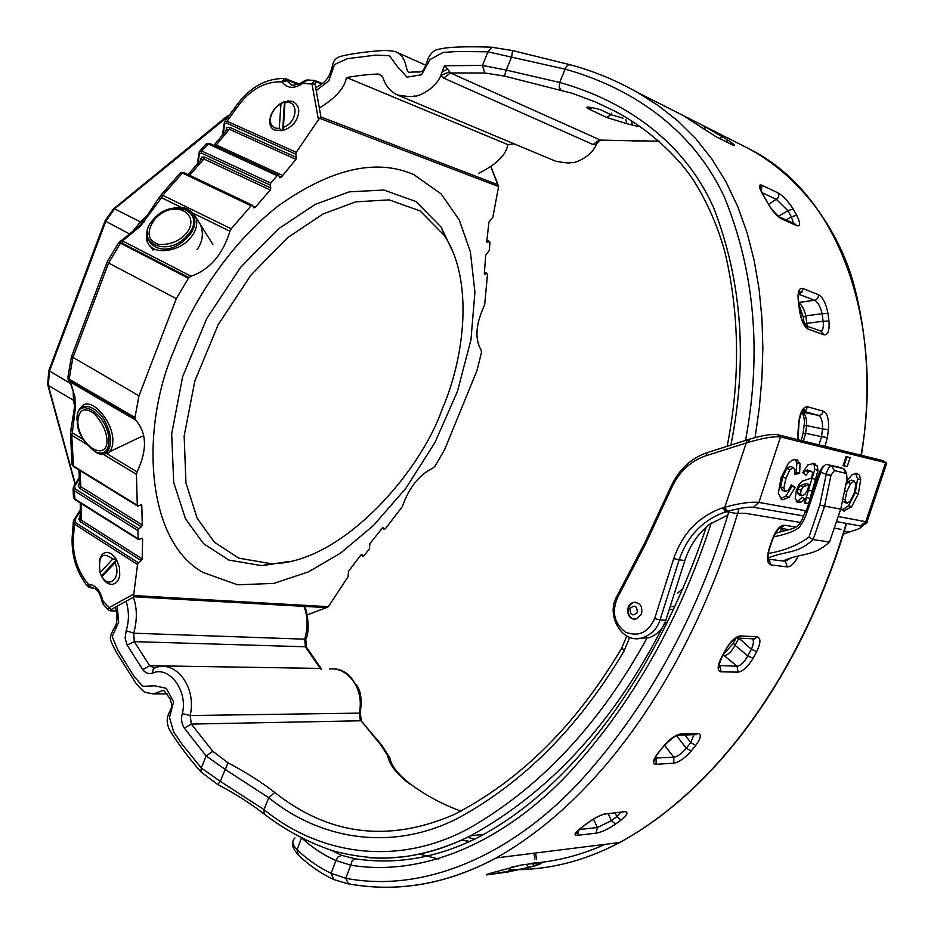 <?xml version="1.0" encoding="UTF-8"?>
<svg xmlns="http://www.w3.org/2000/svg" width="934" height="934" viewBox="0 0 934 934"><rect width="100%" height="100%" fill="white"/><g stroke="black" fill="none" stroke-linecap="round" stroke-linejoin="round"><path stroke-width="1.4" d="M637.327 612.564C632.551 616.557 630.1 615.214 629.983 608.524C634.711 604.485 637.151 605.827 637.327 612.564M635.762 602.255L633.952 602.453C626.084 604.438 626.551 618.833 634.688 619.044M809.346 484.571L803.182 486.824L801.139 490.187L800.625 493.958L801.874 495.837L804.746 494.495L806.883 491.389L809.346 484.571L806.17 483.45L800.006 485.692L797.963 489.054L797.449 492.825L798.733 494.705M801.874 495.837L798.698 494.705M800.625 493.958L797.449 492.825M801.139 490.187L797.963 489.054M803.182 486.824L800.006 485.692M808.47 471.74L806.182 475.208L802.703 472.697L807.758 465.027L813.514 463.474L817.32 466.043L817.986 470.491L808.552 503.659L804.232 502.854L805.026 498.628L801.372 501.908L798.208 502.644L795.173 498.698L796.352 490.35L798.944 484.723L802.143 481.243L811.506 478.068L811.844 477.064L812.592 472.826L811.424 471.296L808.47 471.74L805.283 470.631L803.438 473.234M810.654 471.086L807.466 469.977L805.283 470.631M811.144 471.203L807.466 469.977M798.208 502.644L797.262 502.305M801.372 501.908L798.208 500.776L796.223 501.511M805.026 498.628L801.862 497.495L798.208 500.776M808.552 503.659L804.326 502.329M809.451 498.476L806.287 497.343L805.4 502.527M811.669 491.132L808.517 490.011L806.287 497.343M817.986 470.491L814.81 469.393L808.517 490.011M817.32 466.043L814.144 464.934L814.81 469.393M812.743 463.346L814.144 464.934M850.652 483.415L846.799 491.471L845.107 499.959L846.811 503.344L850.407 500.998L854.248 492.93L855.929 484.548L854.26 481.115L850.652 483.415L847.558 482.329L845.679 485.458M854.26 481.115L851.166 480.041L847.558 482.329M846.811 503.344L842.421 501.068M845.107 499.959L842.818 499.153M846.799 491.471L844.581 490.689M846.414 481.886L852.03 474.741L856.863 473.293L859.478 475.243L860.669 479.866L858.346 493.736L851.61 506.812L843.507 510.898M844.208 511.143L840.95 508.166M851.61 506.812L848.551 505.726L842.153 510.022M858.346 493.736L855.287 492.662L848.551 505.726M860.669 479.866L857.599 478.803L855.287 492.662M855.579 473.223L857.599 478.803M847.161 466.626L843.063 465.681L846.076 456.656L850.173 457.637L847.161 466.626L843.168 465.354M846.951 456.866L844.044 465.564M818.885 476.947L820.834 472.382M800.041 463.673L799.609 473.433L794.589 474.297L795.067 469.545L793.515 467.572L789.931 469.627L785.984 478.231L783.801 488.155L785.634 491.517L788.296 490.28L791.331 484.863L795.196 487.443L789.113 497.25L782.669 499.772L781.665 499.386L778.361 493.292L781.011 477.998L788.249 463.509L791.857 460.322L795.091 459.481L797.204 459.913L800.041 463.673L796.83 462.552L796.41 472.3L794.962 472.557M795.114 459.481L796.83 462.552M789.113 497.25L785.926 496.106L780.462 498.686M795.196 487.443L791.997 486.299L785.926 496.106M791.005 485.633L791.997 486.299M785.634 491.517L782.459 490.373M783.801 488.155L780.579 486.999L782.423 490.373M785.984 478.231L782.762 477.099L780.579 486.999M789.931 469.627L786.708 468.494L782.762 477.099M793.515 467.572L790.292 466.451L786.708 468.494M799.609 473.433L796.41 472.3M822.761 466.883L819.445 471.822L820.566 472.289C822.224 467.63 824.185 465.004 826.462 464.408L838.977 467.175M861.008 525.702C865.725 524.009 867.744 522.748 867.056 521.919L838.954 516.689M773.609 536.84C786.159 534.435 794.776 531.189 799.481 527.115C805.155 518.172 803.228 524.137 820.566 472.324L819.445 471.833L806.299 510.863L758.887 502.41C750.726 501.651 739.366 503.251 724.819 507.209L722.566 507.886C698.83 516.233 682.544 533.151 673.718 558.637L654.664 618.553C648.231 632.575 638.541 637.116 625.593 632.178C614.327 623.585 611.572 612.214 617.327 598.064L645.592 543.927L671.709 487.688C679.041 471.763 690.413 461.127 705.847 455.78L748.227 442.342C763.685 437.906 774.449 436.108 780.544 436.96L885.63 462.669L886.728 463.217L886.086 465.144M841.184 529.438L835.335 528.247M737.732 513.326L745.11 513.28L800.473 522.456M727.901 515.078L709.35 524.418C697.803 533.839 689.607 545.946 684.774 560.739L665.802 620.304L660.023 619.942L679.076 560.085C687.482 535.871 702.963 519.806 725.531 511.902L727.458 511.342C739.821 508.096 748.496 506.742 753.481 507.279L803.509 515.93M638.961 638.342L649.375 637.677C657.758 634.349 663.233 628.559 665.802 620.304M837.494 521.791L861.837 526.227C862.316 527.336 858.556 529.146 850.582 531.644L843.507 534.014M804.653 513.011L806.287 510.886M886.354 462.937L882.793 460.59L777.497 434.672C772.033 433.831 762.693 435.337 749.488 439.178L707.236 452.616C690.821 458.314 678.726 469.627 670.951 486.556L644.985 542.467L616.884 596.289C605.174 615.634 623.048 645.733 643.538 637.408C651.955 634.058 657.443 628.232 660.023 619.942L654.664 618.553M641.471 614.257L636.591 618.787C626.796 621.647 624.274 604.893 633.334 602.407C640.105 602.453 642.814 606.411 641.471 614.257M116.633 560.015L119.424 567.37L119.762 575.087C118.84 580.353 116.458 583.411 112.617 584.264C108.157 584.649 104.433 581.894 101.444 575.998L101.911 576.57C109.418 589.634 121.77 576.757 114.964 562.817L116.575 559.851L115.968 558.929L112.804 559.022C102.238 551.247 98 555.777 100.09 572.6L100.849 574.585M101.911 576.57L114.952 562.828M101.094 575.204L101.444 575.998M99.518 560.447C100.627 555.672 102.763 552.998 105.951 552.426C109.465 552.111 112.804 554.271 115.968 558.917M112.804 559.022L100.09 572.6M805.517 510.723C798.547 530.652 796.982 526.811 775.395 533.326M680.349 593.288L681.213 592.518M683.058 588.28L677.757 593.067M820.566 472.324L826.24 474.122L819.772 505.177L808.914 537.225C797.146 545.561 783.614 550.955 768.332 553.43M845.387 471.145L843.764 468.705L831.844 465.961C829.427 466.066 827.559 468.786 826.24 474.122L831.003 475.254L834.307 470.561L846.531 473.515L847.068 478.768L840.74 509.158L829.474 542.047C812.989 556.956 803.112 552.403 783.918 560.552M768.075 558.053C786.767 550.231 796.667 554.586 813.152 539.583L808.914 537.225M829.474 542.047L813.152 539.583L824.582 506.146L831.003 475.254M283.411 127.281L282.827 130.375C288.022 129.02 292.342 125.88 295.763 120.93C300.608 111.811 299.545 105.32 292.587 101.444L284.613 101.608L284.952 102.565C299.172 99.553 297.934 122.447 283.422 127.281L284.952 102.565M282.827 130.375L281.601 130.632L279.278 128.273C266.073 129.744 268.385 109.838 280.947 103.943L283.819 101.888C270.159 107.095 264.52 127.561 275.693 130.305L281.601 130.632M283.808 101.888L284.613 101.608M279.278 128.273L280.947 103.943M173.747 351.056C140.263 428.344 145.459 540.903 203.157 572.484L237.598 584.801L273.919 583.4L308.5 571.853L340.338 553.278L373.355 525.597L405.963 488.167L435.034 442.354L457.438 391.428L470.946 339.871L474.927 292.202L470.362 251.736L459.248 219.969L441.175 193.945L413.89 174.658C376.332 158.196 331.266 168.505 278.717 205.573C229.962 243.307 192.392 301.822 173.747 351.056M452.897 251.935L441.21 227.207L416.004 201.592L383.956 190.022L349.304 191.855L315.318 204.336L278.554 228.76L240.598 267.322L206.729 318.564L182.609 376.811L171.681 433.855L173.701 482.434L185.516 518.895L203.449 543.588L228.853 560.061L261.894 565.677L289.318 561.392M442.389 408.637C419.074 475.546 338.505 564.86 270.545 563.622L238.719 558.135L214.318 542.152L197.156 518.23L185.936 482.96L184.161 436.015L194.856 380.932L218.206 324.67L250.884 275.133L287.474 237.785L322.907 214.061L355.667 201.849L389.093 199.876L420.031 210.874L444.374 235.496C474.18 280.877 464.291 358.037 442.389 408.637M631.606 122.272L632.703 125.144C639.767 126.989 641.413 126.989 637.642 125.121M625.803 119.494L626.796 123.685L632.703 125.144M623.013 118.163L610.929 114.672L606.645 117.439L626.796 123.685M599.791 109.476L593.779 108.005C586.564 106.534 584.918 106.885 588.875 109.044L606.645 117.439M600.609 140.158L450.421 72.957L484.734 72.98L504.43 76.074L572.414 93.342L595.145 101.829L614.047 110.772M477.671 837.646C436.878 857.984 395.923 865.012 354.78 858.731L341.751 855.392L331.687 850.465M461.326 840.145L469.125 841.382M659.182 141.162L632.073 140.906M802.154 410.365L802.528 411.042M438.501 859L419.541 854.12M732.665 145.05C736.296 146.591 734.883 145.039 728.427 140.404L703.944 126.008L687.085 117.474C683.338 115.547 684.856 116.715 691.639 120.988L716.063 136.726L732.291 144.805L716.063 136.726M823.916 334.792C827.979 335.213 829.661 330.613 828.96 321.004L827.933 313.38C826.03 303.55 822.889 297.327 818.534 294.724L802.726 288.478C798.745 287.789 797.309 292.354 798.418 302.161L799.457 309.995C800.998 320.21 803.894 326.596 808.132 329.153L823.916 334.792L821.126 331.243L805.914 325.768M520.507 865.153L492.93 872.578C485.598 874.574 484.127 875.275 488.517 874.644L507.898 872.006L534.972 865.911C542.187 863.448 543.728 862.351 539.595 862.619L520.507 865.153M795.85 527.045L784.256 525.177C779.633 525.515 775.524 530.582 771.928 540.366L769.359 548.024C766.429 557.808 766.966 563.436 770.959 564.93L787.327 566.903C790.981 566.81 794.636 563.179 798.255 556.034M740.3 635.926C735.373 636.638 730.353 641.46 725.263 650.379L721.562 657.291C717.219 666.047 717.055 670.892 721.083 671.826L738.058 672.141C742.985 671.383 748.006 666.759 753.119 658.295L756.738 651.582C760.848 642.907 760.953 637.969 757.054 636.79L740.3 635.926L737.895 638.062L754.672 638.903L757.054 636.79M680.337 734.054C675.084 735.058 669.269 739.354 662.895 746.966L658.225 752.792C652.668 760.078 651.944 763.907 656.053 764.292L673.764 763.206C678.995 762.249 684.797 758.21 691.148 751.076L695.725 745.414C701.049 738.082 701.738 734.077 697.791 733.412L680.337 734.054L678.855 735.268L676.181 735.362M606.388 813.514C600.784 814.658 594.222 818.044 586.692 823.648L581.146 827.851C574.503 832.965 573.289 835.451 577.504 835.311L596.044 833.186C601.589 832.206 608.104 829.17 615.576 824.092L621.028 820.005C627.461 814.658 628.664 811.891 624.636 811.704L605.781 813.923L624.636 811.704M802.551 411.065L818.429 415.432C821.406 417.148 822.772 421.643 822.527 428.916L828.4 429.745C829.135 419.611 827.466 413.435 823.403 411.229L807.56 406.78C803.263 406.652 800.321 411.696 798.733 421.923L797.508 439.599M824.979 446.359L827.396 437.567L828.4 429.745M762.004 185.271C758.28 183.916 758.641 187.115 763.066 194.891L766.674 201.289C771.461 209.858 776.166 215.591 780.777 218.463L796.76 225.724C800.578 226.682 800.543 223.179 796.679 215.217L793.141 208.982C787.969 201.032 782.972 195.696 778.162 192.976L762.004 185.271L761.233 191.131M722.951 136.784L719.577 138.43M725.578 141.443L728.427 140.404M697.453 124.852L691.639 120.988M691.837 121.116L686.432 117.614M766.674 201.289L767.141 201.872M761.981 192.649L776.504 199.479L787.876 210.71L793.141 208.982M778.442 216.396L787.876 210.71L791.355 216.84L796.679 215.217M786.183 219.957L791.355 216.84L793.573 223.319M827.933 313.38L822.107 313.707L823.111 321.238L828.96 321.004M807.081 326.199L806.813 323.339L823.111 321.238C823.776 326.818 823.052 330.134 820.928 331.173M798.628 294.07L801.921 292.167L802.726 288.478M798.605 294.175L814.681 300.304C817.939 302.172 820.414 306.644 822.107 313.707L805.785 315.855L803.322 317.373L804.267 324.25M804.337 324.343L806.813 323.339L805.785 315.855C804.256 309.423 801.921 305.079 798.792 302.803M801.185 440.509L803.112 433.283L805.61 433.318L806.579 425.589L822.527 428.916L821.535 436.68L827.396 437.567M803.392 441.046L805.61 433.318L821.535 436.68L819.025 444.899M803.123 433.189L804.069 425.647L806.579 425.589C806.766 418.35 805.365 413.867 802.353 412.139L819.13 415.478L821.862 414.357L823.403 411.229M532.275 863.588L534.972 865.911M525.924 864.44L528.924 867.698M522.199 864.931L511.517 867.137M581.146 827.851L581.905 827.349M587.451 823.146L586.692 823.648M620.526 812.452L616.814 816.608L621.028 820.005M615.144 812.989L616.814 816.608L611.42 820.671L615.576 824.092M608.209 813.677L611.42 820.671L597.351 827.524L596.044 833.186M782.855 531.364L782.937 528.691M790.141 558.345L785.354 561.299L787.327 566.903M736.004 638.167L733.33 643.187L735.081 645.324L738.619 638.646L737.813 638.085M752.652 638.973C753.96 641.039 753.54 644.472 751.391 649.27L738.876 638.109M722.834 655.481L724.399 655.54C728.006 655.026 731.567 651.628 735.081 645.324L747.795 655.948L753.119 658.295M666.607 743.009L674.64 736.552M693.834 734.766L690.833 742.542L695.725 745.414M658.225 752.792L658.914 752.22M654.909 758.268L654.477 761.047C653.963 759.599 655.306 756.832 658.493 752.746L662.895 746.966M684.937 735.035L690.833 742.542L686.292 748.169L691.148 751.076M676.485 735.63L686.292 748.169C681.82 753.54 677.664 756.552 673.846 757.24L673.764 763.206M664.541 745.25L673.846 757.24L655.003 758.069M738.058 672.141L737.089 666.222C740.685 665.685 744.258 662.253 747.795 655.948L751.391 649.27L756.738 651.582M723.185 654.839L737.089 666.222L718.982 665.475L719.343 667.612C717.837 668.756 718.69 665.3 721.877 657.256L725.578 650.344C729.057 642.522 738.701 635.54 737.883 637.712L735.303 637.945M443.65 78.071L450.421 72.957L449.604 71.766L440.766 75.491L443.65 78.071L593.008 144.513L596.172 144.77L598.659 140.73L600.013 140.182M440.766 75.491L444.397 65.73L447.783 69.034L442.307 71.813M449.604 71.766L447.783 69.034M596.172 144.77L597.34 142.143M555.321 161.08L555.695 161.232C565.42 163.03 570.732 163.403 571.655 162.353C572.799 164.337 591.152 157.297 596.219 144.805M383.29 78.351C385.508 85.73 390.19 91.252 397.3 94.929C407.679 96.716 413.365 97.008 414.357 95.805C415.56 98.012 435.267 89.676 440.813 75.537M383.302 78.304L380.045 74.44L377.99 74.043L381.796 75.666M507.874 144.7L514.12 143.836M507.851 144.618L346.783 77.615M346.444 77.569C358.749 75.432 369.269 74.265 377.99 74.043M484.734 72.98L482.481 65.415L444.397 65.73M504.43 76.074L506.298 70.097L482.481 65.415L487.922 51.825L565.07 69.151C627.496 86.477 691.02 125.705 724.235 196.7C754.777 271.467 761.875 352.713 745.519 440.439M560.879 89.897L559.209 87.095L559.664 82.461L506.298 70.097L511.727 56.612L512.544 50.576L491.821 47.249L487.922 51.825L458.069 51.44L443.206 52.421L430.049 59.531L421.526 74.767L407.002 77.125L397.686 66.968L389.478 55.725L375.515 55.141L347.436 58.679L334.535 64.528L328.791 80.896L316.346 90.481M354.78 858.731L352.106 860.786L350.752 865.176C425.741 877.423 505.399 839.981 567.79 774.239C631.104 705.684 678.925 621.927 711.264 522.947M341.751 855.392L338.12 856.828L335.948 860.529L350.752 865.176L345.767 878.31L331.115 873.302C318.774 867.452 307.426 859.595 297.082 849.73C292.26 844.815 291.56 840.892 294.969 837.961M642.989 140.765L645.943 140.602M334.01 879.723L331.115 873.302L335.948 860.529C323.736 855.205 312.505 847.85 302.266 838.428M348.557 883.891L345.767 878.31C425.507 893.406 511.307 854.412 578.006 783.614C645.873 709.782 696.122 619.289 728.765 512.147M478.442 173.444C496.071 164.653 505.808 155.289 507.676 145.354M319.498 107.947C335.726 97.907 344.728 87.761 346.502 77.487M200.845 771.846L201.3 767.993L182.363 744.62L173.701 732.116L169.498 717.429L173.619 701.796L166.287 688.335L154.495 685.778L142.61 686.35L133.445 675.469L117.964 650.368L112.162 636.544L118.653 622.336L117.264 606.248M217.75 784.56L220.249 781.338L201.3 767.993L206.134 755.921L225.071 769.359L268.782 797.741C321.938 840.95 394.265 851.423 458.909 817.694C524.172 781.956 579.232 726.407 624.075 651.021L629.75 637.163M264.182 814.074L263.972 809.58L220.249 781.338L228.048 762.844L212.835 751.356L206.134 755.921L184.29 728.076L191.33 724.084L190.162 715.537L182.317 713.541C180.904 718.911 181.558 723.757 184.29 728.076M453.691 814.717C388.462 842.76 328.815 835.346 274.748 792.452C261.193 781.968 245.63 772.091 228.048 762.844M212.835 751.356L191.33 724.084L360.372 720.791L359.193 713.132L360.139 712.934C362.45 698.655 360.641 688.685 354.71 683.023C348.651 672.48 340.291 667.822 329.62 669.048C347.903 666.643 364.867 689.409 359.193 713.132L190.162 715.537C196.373 689.094 178.791 663.77 159.574 666.386L153.841 668.277L152.802 670.332L152.849 672.97C169.428 665.592 188.224 691.382 182.317 713.541M154.297 667.938L149.673 665.709L134.286 641.635L127.117 645.09L142.797 669.701C145.646 673.251 148.996 674.336 152.849 672.97M303.935 606.376C307.811 616.125 308.08 627.064 304.753 639.183L133.714 633.205L126.172 630.73L125.109 638.179L127.117 645.09M361.551 721.328L381.002 745.192L387.668 755.781C389.49 764.794 396.716 774.123 409.361 783.754L410.423 784.07M381.002 745.192L382.158 745.659M387.668 755.781L389.91 757.953L390.26 759.576M282.453 130.503L275.133 130.106M271.152 114.567L275.063 108.321M287.824 100.93L292.634 101.456M490.84 166.812L497.74 184.64L320.946 116.984L319.603 118.279L498.604 186.567L492.848 217.26L488.961 222.035L486.777 241.439L487.163 242.42L487.957 242.233L486.777 241.708M320.946 116.984L315.038 83.908L312.014 84.06L318.436 119.669L319.603 118.279M315.038 83.908L316.287 81.783L314.466 80.417L312.014 84.06L302.744 83.406L302.616 81.702L306.982 79.95M497.74 184.64L498.604 186.567M361.598 554.516L362.345 554.959L360.804 555.111L348.464 571.304L348.137 576.605L328.371 606.68L133.807 595.542L134.134 596.779L326.386 607.637L307.053 614.957L326.386 607.637M328.371 606.68L326.748 607.555M133.807 595.542L133.796 594.024L109.009 607.672L111.134 609.54L134.134 596.779M108.029 609.75L103.324 604.345L102.67 600.457L109.009 607.672L108.169 609.925L110.726 610.836L111.134 609.54M110.259 610.813L116.411 611.105M93.785 588.046L91.263 587.684C96.225 587.684 99.705 591.993 101.713 600.62L102.67 600.457C100.323 590.206 95.595 584.836 88.461 584.345L88.298 584.159C77.627 571.188 72.654 555.893 73.377 538.264L74.451 524.149L137.531 564.498L138.454 562.817L75.362 522.515L74.93 519.678L73.833 520.156M133.796 594.024L137.531 564.498M141.326 538.288L142.622 539.093L142.237 538.288L138.536 539.618L138.162 538.825L137.94 530.605L138.886 528.761L75.164 488.914L74.662 486.147L73.027 488.143L74.241 490.724L137.94 530.605M79.553 483.322L78.234 485.411L79.542 488.237L141.338 526.811L138.886 528.761M141.338 526.811L142.283 524.955L80.803 486.661L79.577 483.824L78.958 469.919M140.462 504.804L141.793 505.633L142.283 524.955M141.793 505.633L141.396 504.804L137.683 506.123L137.275 505.294L136.457 474.379L137.088 471.903L106.663 453.55M83.184 439.389L72.303 432.827L75.315 408.532L74.895 396.518L69.98 381.831L135.745 420.172C146.907 432.816 147.35 450.06 137.088 471.903M135.745 420.172L134.963 417.498L138.979 395.841L176.269 298.658L188.423 278.262L191.026 276.231L123.09 241.241L123.241 240.4L140.439 226.215L161.512 197.716L181.897 207.71M193.513 213.396L229.927 231.247C222.759 254.585 209.8 269.587 191.026 276.231M229.927 231.247L231.188 228.807L251.094 205.795L252.542 205.293L253.826 207.827L255.262 207.325L253.126 206.297M188.061 174.588L201.16 159.726L203.916 159.002L270.241 189.987L255.262 207.325M270.241 189.987L270.813 187.991L204.464 157.04L201.51 157.122L200.6 160.368M198.066 163.24L199.339 153.9L201.289 153.036L270.159 185.095L270.813 187.991M270.159 185.095L270.732 183.087L277.153 175.674L278.542 175.183L279.826 177.775L281.227 177.273L279.149 176.316M214.516 144.583L226.507 130.211L229.344 129.266L295.961 159.34L281.227 177.273M295.961 159.34L296.463 157.437L229.811 127.398L226.822 127.596L225.888 130.994M223.203 134.321L224.615 124.059L226.577 123.078L295.774 154.192L296.463 157.437M295.774 154.192L296.253 152.312L318.436 119.669M486.847 240.715L488.786 241.591L487.957 242.233M488.786 241.591L489.568 241.404L489.953 242.373L489.346 250.324L485.727 255.145L484.337 273.522L484.699 274.456L485.505 274.257L484.326 273.72M484.396 272.705L486.322 273.604L485.505 274.257M486.322 273.604L487.128 273.405L487.49 274.339L484.653 304.904C475.721 323.853 474.554 338.925 481.173 350.145L481.477 352.422L477.017 370.483L444.631 449.604L434.894 466.288L432.944 468.062C419.062 474.881 408.882 487.711 402.402 506.555L385.368 528.737L384.131 529.286L382.345 528.002M382.917 527.617L383.862 528.866M383.687 528.06L382.181 528.2L369.911 543.658L369.339 548.935L364.062 555.602L362.789 556.162L361.026 554.878M362.345 554.959L362.52 555.753M141.232 560.587L142.166 558.882L81.293 520.156L80.382 521.814L141.232 560.587L138.454 562.817M142.622 539.093L142.166 558.882M91.754 587.93L88.461 584.345L87.831 586.587L90.446 587.871M91.38 587.696L92.84 587.755M92.828 587.988L91.894 587.965M91.392 587.906L93.879 588.081M93.353 587.895L91.193 587.719M302.371 81.9C302.429 82.998 292.038 86.512 291.21 84.562L286.866 80.814L282.068 81.9C287.088 88.602 293.976 89.104 302.744 83.406L307.601 79.985L313.976 80.394M286.866 80.814L287.24 80.09L284.613 78.479L281.834 81.877C265.746 81.328 251.643 88.718 239.536 104.083L237.668 103.826L234.119 108.776M287.1 79.262L288.571 80.616L297.888 84.329M296.253 152.312L227.032 121.245L239.536 104.083M73.156 390.377L73.436 400.289L74.428 401.13M75.28 483.87L48.299 385.462L49.42 371.242L105.705 221.463L114.578 208.854L140.415 221.872L130.538 234.177M149.58 213.174L140.415 221.872L142.435 222.327M231.188 228.807L162.75 195.334L159.539 196.817M160.765 195.194L179.97 173.444L182.41 173.059L251.094 205.795M81.492 503.695L81.293 520.156L80.172 517.004L80.324 502.971M199.339 153.9L199.351 151.495L201.826 151.075L208.165 143.894L277.153 175.674M197.413 163.975L198.872 153.129M226.623 129.989L226.145 129.172M201.312 159.469L200.833 158.628M80.196 516.537L78.783 519.082L80.382 521.814M71.988 430.901L70.727 430.878L70.47 432.407L71.708 435.244L86.512 444.187M137.275 505.294L73.109 465.739L71.883 463.182L70.529 433.773M134.986 418.269L69.186 379.928L67.972 378.363M120.521 240.972L119.634 241.754L121.058 242.56L188.995 277.596M200.261 224.335C203.892 233.045 202.818 241.497 197.016 249.682M160.099 198.65L159.551 196.805M144.28 221.895L142.949 221.732L139.178 225.97M140.439 226.215L138.862 226.308L121.805 240.295M123.241 240.4L120.509 240.984M119.902 446.814L112.874 450.153M69.758 381.971L68.719 380.85M74.895 396.518L73.984 394.778C72.362 387.05 70.891 382.73 69.536 381.819M75.315 408.532L74.428 407.422M235.882 109.196L233.874 109.126L225.082 121.093M226.577 123.078L227.032 121.245L224.557 121.77L224.615 124.059M199.923 150.864L205.678 144.338L209.566 143.427L278.542 175.183M72.63 531.388L72.222 536.198L73.377 538.264M73.272 522.585L72.7 530.489L73.821 532.777M138.162 538.825L74.358 498.651L73.401 496.246L73.085 489.334M73.342 521.382L74.451 524.149L75.362 522.515M806.17 485.563L802.995 484.431M815.592 479.527L812.417 478.418M882.793 460.59L885.63 462.669L865.841 521.476L860.856 525.83M753.481 507.279L758.887 502.41L780.544 436.96L777.497 434.672M849.426 531.983L843.986 531.096M736.599 513.431L726.138 511.715L723.301 507.664M749.488 439.178L748.227 442.342M725.531 511.902L722.566 507.886M673.718 558.637L684.774 560.739M617.327 598.064L616.884 596.289M671.709 487.688L670.951 486.556M705.847 455.78L707.236 452.616M727.458 511.342L724.819 507.209L747.247 439.891M726.057 511.739L723.208 507.687M153.748 219.023C173.596 196 208.48 212.905 187.115 235.707C166.766 259.22 132.173 241.369 153.748 219.023M185.364 234.457C203.11 214.633 174.168 197.366 154.764 219.163C146.148 231.667 147.339 240.073 158.348 244.381C169.147 245.093 178.149 241.789 185.364 234.457M153.456 219.385C135.792 237.131 157.391 258.858 179.024 244.358C203.892 228.363 198.043 202.923 171.552 208.504M193.898 213.874L196.023 217.575C197.961 224.755 195.907 231.725 189.859 238.497C177.974 252.775 151.25 255.099 147.654 242.023L147.327 231.422M94.661 451.426L94.976 451.612C104.083 455.372 108.753 451.484 108.986 439.961C108.052 413.155 74.568 393.576 77.125 420.93M106.966 439.47C108.157 462.435 79.133 447.258 77.767 422.028C78.713 409.489 84.118 406.64 94.007 413.47C101.759 421.771 106.091 430.434 106.966 439.47M77.452 415.081C79.121 398.935 99.261 407.107 106.044 423.581C116.003 443.872 107.585 460.112 96.015 452.196L95.28 451.764M105.694 453.807L109.488 451.776L111.368 449.091L112.687 444.642L112.886 439.552C112.337 420.417 90.785 396.168 81.935 406.278L79.203 409.676M116.575 559.851L101.409 575.881M838.767 467.105L843.53 468.623L845.971 473.176M834.307 470.561L831.844 465.961L827.034 464.432M819.772 505.177L840.74 509.158M830.956 475.476L826.158 474.495M282.675 130.433L284.508 101.654M611.525 113.236L610.929 114.672L600.375 109.652M592.284 107.702L588.875 109.044M631.372 140.765L599.313 140.065M410.154 72.42L409.828 72.292C404.796 72.864 408.216 58.76 397.312 52.514L397.265 52.491M348.884 883.868C398.316 892.764 447.433 884.113 496.211 857.914L496.433 857.797C608.793 794.425 695.235 657.536 739.098 508.586M755.092 437.556L759.307 407.761L761.934 377.885L762.856 348.078L761.957 318.517L759.12 289.353L754.24 260.773L747.177 233.103L737.802 206.706L726.033 181.932L711.977 159.165L695.818 138.722L677.78 120.895L658.26 105.589L637.338 92.349C615.634 80.114 593.265 70.937 570.207 64.796L568.047 64.96L566.121 66.921L559.664 82.461C620.328 99.389 682.31 137.73 713.576 207.582C742.04 281.006 747.807 360.174 730.89 445.098M861.393 455.325C871.013 395.257 868.235 337.384 853.081 281.706C835.276 220.611 793.666 172.463 748.064 148.319L748.204 148.389C845.433 196.07 883.366 333.753 861.02 455.232M846.239 523.309C806.462 658.949 726.138 784.081 619.756 842.503L619.662 842.561C584.124 861.323 547.686 870.36 510.338 869.671M731.579 144.501L732.571 144.98M715.374 136.317L697.254 124.712M688.393 118.898L687.085 117.474M705.52 130.27L703.944 126.008M768.565 204.312L777.648 198.487L778.804 195.907L778.162 192.976M794.881 223.915L796.76 225.724M778.734 216.583L780.777 218.463M798.652 293.895L800.053 291.513C799.177 289.236 797.753 297.853 798.733 302.336L801.314 317.572C801.045 318.109 804.676 325.803 805.82 325.896L808.132 329.153M798.815 302.453L815.604 300.059L818.044 297.853L818.534 294.724M797.998 439.716L799.049 422.028C800.204 414.684 802.002 410.575 804.431 409.711L802.796 411.077L806.007 409.968L807.56 406.78M533.944 853.209L534.89 859.175M538.264 862.794L539.595 862.619M510.571 867.382L507.898 872.006M539.443 862.642L541.066 863.074L528.749 867.709L488.517 874.644M603.726 814.261L605.781 813.923C601.052 814.611 594.736 817.857 586.821 823.636L581.252 827.828L575.613 833.98L577.504 830.84M620.912 812.066L622.394 812.265M593.499 819.083L597.351 827.524L579.08 829.544M578.882 829.707L577.504 835.311M779.621 528.154L780.824 528.34M779.423 528.305L780.754 528.352L784.256 525.177M785.354 561.299L768.974 559.232L770.959 564.93M693.67 734.708L696.32 734.614L697.791 733.412M655.399 757.287L656.135 758.245L656.053 764.292M719.017 664.891L720.114 665.814L721.083 671.826M768.192 558.824L768.974 559.232M593.008 144.513L599.313 140.077M532.111 863.238C556.886 861.358 581.228 855.054 605.162 844.324M298.296 855.007L297.082 849.73L301.472 838.031M664.821 622.943L666.923 623.071M665.44 621.379L666.199 619.067M673.461 609.528L669.328 609.237M674.792 606.703L670.25 606.364M115.547 607.182C118.653 622.091 116.143 625.091 112.722 630.672C109.955 638.097 107.912 636.684 116.703 652.854L136.282 683.805C141.011 689.129 144.034 692.001 145.354 692.421L153.631 693.939L163.298 690.319M647.227 637.583C600.714 722.694 542.047 785.879 471.215 827.115C401.211 866.472 321.81 856.793 263.972 809.58L268.782 797.741L274.748 792.452M369.502 857.751C403.733 859.91 437.392 852.602 470.479 835.825L470.771 835.685C550.908 791.507 615.564 720.593 664.739 622.943M626.761 635.832L622.032 647.542L624.075 651.021M133.34 597.246C137.193 607.952 137.321 619.942 133.714 633.205L134.286 641.635L305.371 646.772L320.245 668.405L149.673 665.709L142.797 669.701M126.125 601.356C129.161 611.069 129.172 620.865 126.172 630.73M305.908 638.634L304.753 639.183L305.371 646.772L306.597 647.414M321.448 668.977L320.245 668.405L320.794 669.001M474.706 839.106L467.49 837.284M461.104 811.156C442.985 804.653 426.056 795.593 410.306 783.988C398.094 774.555 391.288 765.88 389.91 757.953L381.994 745.484L361.388 721.106L360.244 712.584M316.287 81.783L321.74 83.99M116.388 610.976L111.088 610.719M88.298 584.159L88.018 584.859L91.263 587.684M286.761 80.604L282.15 81.013L281.834 81.877M287.24 80.09L288.571 80.616M48.766 370.705L47.669 384.493L48.299 385.462L73.436 400.289L74.498 405.788M105.005 221.019L48.825 370.553L70.727 383.676M69.98 381.831L69.151 379.181L72.805 357.932L108.613 263.026L176.269 298.658M71.416 356.846L67.913 376.997L69.151 379.181L134.963 417.498M138.979 395.841L71.533 356.531L107.165 262.057M108.613 263.026L120.498 243.19L118.49 243.05L107.247 261.824L108.613 263.026M188.423 278.262L120.498 243.19L123.09 241.241M130.328 234.352L105.04 220.926L113.481 208.901L114.578 208.854L229.227 115.571M113.75 208.679L225.327 117.602L227.487 117.918M80.126 502.842L80.336 503.718M161.512 197.716L162.75 195.334L182.41 173.059L183.858 172.58L252.542 205.293M74.662 486.147L79.343 478.593M79.518 482.434L78.946 483.345M270.732 183.087L201.826 151.075L201.289 153.036M215.31 146.078L216.303 144.945L282.757 175.499M229.811 127.398L229.344 129.266L216.303 144.945L213.804 145.389M189.555 175.3L203.916 159.002L204.464 157.04M80.231 515.486L79.553 516.572M79.892 488.47L80.803 486.661L80.102 470.619M103.02 454.169L136.457 474.379M137.683 506.123L73.529 466.568L71.708 435.244L72.303 432.827M138.536 539.618L75.024 499.632L74.241 490.724L75.164 488.914M75.327 408.263L74.475 407.049L74.09 395.631M74.93 519.678L80.336 511.05M74.358 498.651L74.872 499.503M798.465 494.611L801.641 495.744M814.32 463.684L815.032 463.929M796.095 459.54L797.204 459.913M782.26 490.303L785.471 491.447M867.056 521.919L861.837 526.227M886.728 463.229L866.997 521.872M643.538 637.408L649.375 637.677M633.952 602.453L633.334 602.407M147.117 230.476C146.323 237.878 146.51 241.731 147.654 242.011M212.87 244.416L196.023 217.575C191.026 209.893 185.084 206.554 178.207 207.558M153.059 250.114L150.374 246.074M77.253 422.32C77.545 432.5 83.453 442.261 94.988 451.612L96.027 452.196C96.984 454.052 108.11 455.068 109.488 451.776L142.201 436.201M824.08 465.856L822.41 466.872M839.001 467.187L843.542 468.623M844.441 469.207L846.531 473.515M270.533 563.622L261.882 565.677M444.374 235.485L441.21 227.195M589.739 107.223L588.058 107.41M397.277 52.467L425.787 65.252M496.223 857.914L619.756 842.503M637.35 92.338L748.216 148.378M795.009 223.973L778.968 216.7C773.761 212.24 769.744 207.15 766.919 201.452L763.3 195.054C759.996 188.189 759.015 185.492 760.369 186.963L760.545 190.034M803.263 317.023L799.154 305.406M802.796 411.077L818.686 415.455L801.932 412.034M802.049 412.057C804.174 416.599 804.851 421.082 804.081 425.53M536.525 859.21L535.544 853.011M488.599 873.827L489.253 874.387M781.163 527.535L781.128 528.177M781.104 528.399L780.509 531.971M768.25 559.011L768.951 560.458C767.491 562.175 768.075 551.632 769.698 548.048L772.255 540.401C776.224 531.318 779.236 527.045 781.279 527.57L780.754 528.34L789.242 529.671M723.441 654.36L733.143 643.526M663.163 746.92C671.184 738.199 676.391 734.299 678.784 735.21L694.277 734.684M596.814 143.381L599.85 140.193L659.264 141.232M555.695 161.232L397.3 94.929M613.661 110.574C645.616 126.779 677.687 155.371 694.324 181.651C707.633 202.958 717.849 226.565 725.006 252.46C739.646 314.875 740.37 379.484 727.154 446.289M706.337 526.963C661.284 661.062 580.633 783.731 477.741 837.6M461.419 840.098L469.195 841.336M846.601 523.367C806.778 659.217 725.987 784.537 619.662 842.561M292.867 842.76C291.583 844.908 293.241 848.843 297.853 854.587M298.203 854.925C308.862 865.117 320.607 873.302 333.45 879.466L347.962 883.786C397.767 892.799 447.258 884.136 496.433 857.797M512.579 50.588L569.938 64.691C593.265 70.902 615.845 80.196 637.7 92.559M409.828 72.292C422.763 70.786 422.121 76.506 428.426 57.733C433.925 48.685 436.248 49.864 446.078 47.891C458.01 46.7 473.083 46.478 491.307 47.214M397.312 52.514C395.059 51.23 390.494 50.553 383.652 50.483C363.77 51.627 345.942 54.908 341.727 56.098C338.096 56.776 335.388 58.644 333.625 61.726C330.449 71.007 331.021 80.114 315.762 87.551M200.612 771.577C187.781 756.785 177.355 742.764 169.334 729.512C163.497 716.25 171.412 711.743 171.973 705.439L170.023 698.702L164.104 690.646L161.419 690.471M200.81 771.799L217.809 784.583C235.216 793.678 250.639 803.485 264.089 813.993C285.092 830.092 307.905 842.328 332.516 850.711C349.176 855.24 366.21 857.751 383.605 858.229L404.037 856.782C426.745 853.559 448.985 846.531 470.771 835.685M453.866 814.646C520.296 780.532 576.22 725.053 621.635 648.208M483.882 834.401L470.502 835.813M163.719 690.459L161.57 690.459M167.069 693.904L153.877 693.915M321.483 669.013L306.434 647.157L305.768 638.996C309.481 633.357 308.512 616.545 304.904 606.423M314.454 80.417L322.44 83.523M498.266 185.457L491.015 166.707M101.713 600.62L103.079 604.053M287.182 79.297L298.868 83.955M285.991 78.83L287.17 79.297M237.866 103.546C250.919 86.827 266.342 78.456 284.134 78.456M75.035 484.256L47.809 384.983M225.643 117.345L229.846 114.73M183.788 172.556L180.484 172.837M71.906 464.268L73.506 466.556M79.297 477.391L73.751 486.322M384.131 529.286L382.193 528.177M487.128 273.405L484.442 272.168M119.61 241.778L118.805 242.7M159.305 197.272L143.124 221.51M68.742 380.885L67.995 378.912M70.751 430.784L74.44 407.784M222.514 135.173L224.148 123.3M209.496 143.404L206.204 143.719M489.568 241.404L486.894 240.201M360.874 555.041L362.789 556.162M72.163 536.98C71.393 555.975 76.565 572.449 87.679 586.4M73.424 497.343L74.989 499.608M80.347 509.754L74.043 519.829M73.342 521.37L73.833 520.145"/></g></svg>

